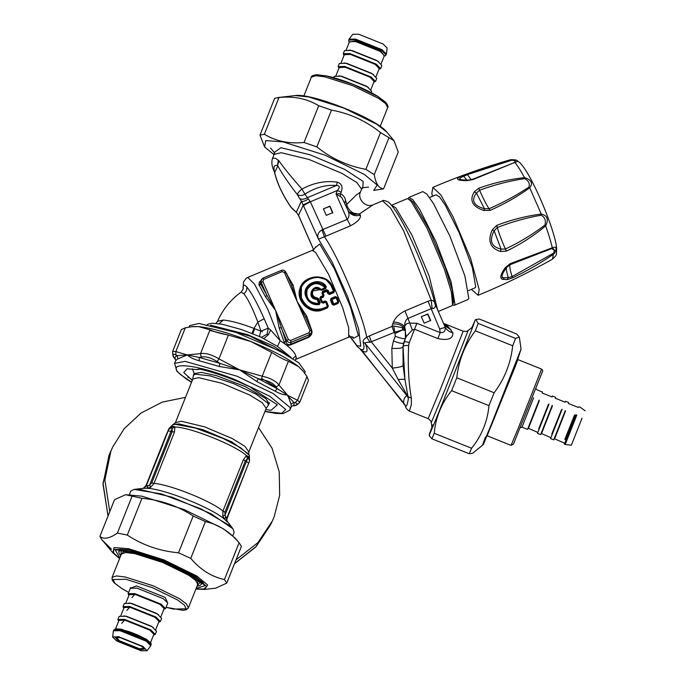<?xml version="1.0" encoding="UTF-8"?>
<svg xmlns="http://www.w3.org/2000/svg" width="685" height="685" viewBox="0 0 685 685"><rect width="100%" height="100%" fill="white"/><g stroke="black" fill="none" stroke-linecap="round" stroke-linejoin="round"><path stroke-width="1.03" d="M407.995 198.813L408.919 197.417L412.858 199.729L419.562 209.19L436.002 241.788L451.064 281.723L454.994 304.345L454.189 305.33L452.545 305.013M408.919 197.417L422.748 191.612L426.686 193.923L433.391 203.394L449.831 235.991L464.892 275.927L468.823 298.54L468.018 299.533L454.189 305.33M429.546 197.52L436.011 194.805L439.402 196.792L445.181 204.952L459.352 233.054L472.325 267.415L475.741 286.947L475.039 287.837L468.574 290.551M512.517 277.862C526.714 271.08 540.328 263.237 553.369 254.323L554.781 252.936C557.102 247.867 556.271 246.155 552.281 247.782L510.162 263.648L505.265 267.655C500.238 274.831 499.476 278.735 502.953 279.36L507.242 279.617L512.517 277.862L512.08 276.586L553.617 253.133C554.739 249.974 554.208 248.415 552.007 248.458L510.119 264.684L506.592 267.51C501.583 274.308 500.761 277.759 504.109 277.862L508.261 277.63L507.242 279.617M432.338 196.347L431.875 192.982L432.886 187.365L440.935 195.054L453.213 217.154L470.621 258.408L479.183 289.661L478.156 295.278L471.366 289.378M505.265 267.655L506.592 267.51C506.052 268.743 506.609 272.116 508.261 277.63L512.08 276.586C509.965 269.753 509.306 265.789 510.119 264.684L510.162 263.648M552.906 253.912L553.369 254.323L552.504 259.135C528.477 272.733 503.689 284.78 478.156 295.278M478.789 188.229L479.586 190.216C483.053 198.23 486.213 204.404 489.064 208.745C503.278 202.529 516.558 195.319 528.923 187.116C530.079 183.554 528.623 180.729 524.582 178.622C509.212 180.968 494.21 184.839 479.586 190.216L476.417 193.007C470.92 200.499 473.609 205.748 484.483 208.762L489.064 208.745L490.117 210.363C504.365 204.07 517.56 196.552 529.719 187.801C533.221 183.246 531.483 179.847 524.504 177.612C508.767 179.384 493.525 182.921 478.789 188.229L474.217 191.869C469.191 200.431 472.367 206.639 483.747 210.475L490.117 210.363M500.392 251.481L501.043 249.109L494.159 230.811C488.953 240.7 491.248 246.797 501.043 249.109L505.402 249.023C519.495 242.413 532.682 234.416 544.952 225.04C546.108 220.553 544.875 217.265 541.244 215.176C526.405 217.761 511.755 221.871 497.301 227.506L494.159 230.811L492.258 229.869C487.377 240.837 490.092 248.047 500.392 251.481L506.386 251.104C520.514 244.365 533.615 235.957 545.688 225.879C548.856 219.414 547.375 215.475 541.236 214.045C526.097 216.023 511.258 219.808 496.719 225.399L492.258 229.869M514.212 162.354C516.173 161.189 515.36 160.47 511.781 160.213L467.341 174.649L460.371 177.809L459.481 179.093L461.836 179.872L467.923 180.146L472.753 179.23L514.803 162.405C519.581 161.163 518.605 160.307 511.883 159.828L461.716 175.917C454.772 179.033 456.553 180.609 467.059 180.626L473.232 179.513L514.803 162.405C517.44 165.487 520.677 170.556 524.504 177.612L524.582 178.622M552.007 248.458L552.281 247.782C550.963 241.856 548.762 234.553 545.688 225.879L544.952 225.04M541.244 215.176L541.236 214.045L529.719 187.801L528.923 187.116M511.781 160.213L510.77 159.648L515.856 159.922L519.966 162.739L523.623 167.183C527.484 172.706 531.808 180.506 536.586 190.584C547.461 213.566 556.057 238.928 556.614 248.15C556.22 255.668 557.65 254.007 552.504 259.135M483.747 210.475L484.483 208.762L476.417 193.007L474.217 191.869M506.386 251.104L505.402 249.023C501.882 241.129 499.177 233.953 497.301 227.506L496.719 225.399M471.22 179.735L466.887 173.922M466.75 180.129L463.754 176.233L461.716 175.917M468.275 180.223L467.059 180.626M472.65 179.342L473.232 179.513L472.65 179.342M412.301 329.982L409.818 323.106L416.882 323.294L409.27 342.62C406.402 341.592 404.604 341.507 403.885 342.363L406.102 336.763L412.301 329.982L414.536 329.237L437.835 338.561C448.067 340.71 453.093 338.801 452.896 332.833L447.956 326.411L443.537 323.294M409.27 342.62L408.611 345.488C407.712 365.225 408.628 382.761 411.351 398.096L411.368 404.655L409.365 411.111L428.159 418.638L440.583 388.789L463.163 331.223L444.668 323.817M261.764 378.522L276.432 387.513M320.623 289.729L325.041 287.751C318.242 281.698 312.274 282.348 307.163 289.704C305.621 298.591 309.457 303.147 318.679 303.369L317.027 299.354C305.304 299.499 312.677 281.355 321.068 289.421L321.376 289.892M326.3 286.57L325.743 288.548L321.77 290.217L320.246 289.883C314.903 287.28 312.317 288.907 312.497 294.747L314.218 296.888L318.499 298.6L320.203 302.727L319.244 304.611C313.293 305.27 308.944 302.864 306.195 297.393C300.013 285.422 319.039 275.301 326.3 286.57L325.349 288.231L325.041 287.751L325.632 287.246L323.346 284.892L321.188 283.624L316.299 282.674L310.725 284.335L306.76 288.762L308.824 285.773L311.624 283.744L315.828 282.58L318.183 282.64L322.977 284.429L325.709 287.083L325.426 288.06L320.7 289.567M320.203 302.727L318.927 304.046L318.679 303.369L319.407 303.138L317.72 299.062L317.027 299.354L317.061 298.651L313.893 297.812L312.197 296.125L311.341 293.009L311.846 290.988M391.503 205.269L406.967 198.778L408.149 198.864L411.205 201.45L427.115 228.31L444.368 269.214L451.346 291.853L452.614 304.868L451.843 305.767L438.332 311.435M408.149 198.864L410.298 199.772L413.269 202.272L428.716 228.362L445.473 268.083L452.246 290.063L453.479 302.693L452.614 304.868M209.79 330.41L228.413 335.111L218.952 358.863L217.179 361.594L219.919 363.341L239.639 369.874L258.391 378.754L261.584 379.37L262.201 376.185C270.344 378.034 275.927 380.98 278.949 385.013L276.123 387.042L277.194 388.66L287.298 394.988C283.907 395.031 279.814 393.747 275.01 391.118L256.704 381.468L239.639 369.874L219.243 366.466L199.121 360.73C193.744 359.283 189.796 357.347 187.262 354.941L199.249 357.45L201.193 357.031L200.542 353.623C205.637 352.835 211.768 354.582 218.952 358.863L239.639 369.874L262.201 376.185L271.671 352.415C278.744 356.945 284.326 359.89 288.411 361.243L278.949 385.013L287.854 395.442L291.091 404.347L293.702 402.241L295.184 402.712L297.513 400.28L299.79 402.172L308.455 380.423L306.974 376.51L303.13 371.193L298.583 366.655C288.531 358.76 272.647 350.386 250.933 341.532C229.09 332.944 211.631 327.969 198.556 326.599L192.716 326.582L185.318 327.798L175.857 351.568L175.848 354.924L177.287 355.626L187.262 354.941L177.732 358.957L175.711 360.584L174.581 363.418L185.113 361.355L237.096 376.253L273.281 393.601L290.106 407.558L290.166 409.467L289.806 410.204L283.008 413.603L276.303 413.475L264.915 411.531M325.709 287.083L325.426 288.06L320.7 289.55C317.241 286.947 314.295 287.4 311.872 290.919L311.821 295.107C312.891 297.341 314.663 298.463 317.146 298.463L319.484 302.967L318.987 303.917C313.396 304.56 309.32 302.333 306.76 297.247L305.861 292.872L306.769 288.753L306.76 297.239L306.195 297.393L306.76 297.247C308.216 301.751 312.3 303.977 319.005 303.909L319.484 302.967M405.332 405.691L361.911 350.643C367.417 353.76 368.521 351.371 365.233 343.485C364.771 342.62 366.398 342.209 370.106 342.252L394.723 332.234L395.296 336.284L393.421 340.984C399.115 343.142 402.497 343.844 403.551 343.082L403.003 346.524L404.903 379.207L408.363 398.584C407.327 405.374 406.274 407.643 405.212 405.409L404.826 404.638M408.611 345.488C405.451 345.36 403.585 345.711 403.003 346.524L403.088 365.644L404.903 379.207L398.19 379.507L407.369 395.742L408.363 398.584M421.386 316.598L427.731 314.252L430.531 320.845M452.896 332.833C449.411 331.942 446.86 330.101 445.25 327.327L435.103 304.08L435.429 306.529L433.965 308.284L430.848 308.841L407.798 318.508C405.606 320.006 404.57 322.678 404.672 326.531C405.52 324.228 407.233 323.089 409.818 323.106L404.989 310.913C399.192 313.876 395.339 317.609 393.447 322.113L392.676 324.014C398.011 323.543 402.215 325.195 405.272 328.971L405.426 338.381L402.643 347.312C401.538 348.271 397.934 348.631 391.829 348.382L392.308 368.11C398.396 367.52 401.992 366.698 403.088 365.644M437.835 338.561L440.181 332.619C443.812 332.953 445.498 331.189 445.25 327.327L439.693 328.997L428.039 301.246L404.989 310.913M319.244 304.611L318.987 303.917L319.244 304.611M318.499 298.6L317.72 299.062L317.061 298.651L317.172 297.752M411.351 398.096L408.423 396.889L407.369 395.742M451.15 329.939L444.514 325.512M395.296 336.284C400.99 338.441 404.364 339.143 405.426 338.381L406.102 336.763L404.672 326.531C401.521 323.543 397.779 322.07 393.447 322.113M394.132 332.413L392.034 326.411L393.772 326.043L394.723 332.234L402.549 329.905L405.511 330.572L402.386 327.601L402.549 329.905L395.254 333.432M424.186 323.192L430.702 320.46L427.86 313.97L421.343 316.71L424.186 323.192M344.769 203.162L345.557 200.328L347.295 206.51C350.018 211.973 354.094 214.439 359.505 213.908L373.188 204.746C365.456 208.351 356.996 198.427 360.507 191.997L356.2 195.105L345.771 205.32M262.329 331.96L261.833 330.778L260.925 331.206L253.964 328.406C241.351 323.585 231.128 320.794 223.293 320.023L217.565 321.299C222.771 309.466 230.614 299.747 241.086 292.135L243.792 293.719C247.705 298.412 252.405 307.873 257.877 322.113L260.925 331.206C259.692 334.443 259.409 336.369 260.069 336.986M254.64 328.663L252.842 333.775M328.243 290.44L326.813 291.296L327.858 293.737L329.605 294.447L333.749 292.709L334.468 290.962L332.627 286.707C327.13 272.382 303.335 274.617 299.927 288.556C295.329 301.109 310.579 315.734 323.277 309.62L327.584 307.813L328.32 306.015L326.642 301.717L324.904 300.98L322.447 302.008L320.845 298.121L323.303 297.093L324.014 295.346L322.969 292.906L326.813 291.296L326.608 290.594L327.49 290.954L328.629 293.266L327.567 290.783L326.685 290.423L322.849 292.041L321.941 293.086L323.02 295.595L320.563 296.631L319.861 298.412L321.505 302.402L323.26 303.181L325.717 302.145L327.447 306.555L323.149 308.361C313.798 311.076 306.769 308.002 302.042 299.131C292.572 280.918 323.817 267.809 331.549 286.758L333.467 291.211L329.314 292.957L328.243 290.44L326.471 289.712L322.635 291.322L321.941 293.086L322.498 292.915L323.56 295.389L323.209 296.254L323.02 295.595L323.56 295.389L323.209 296.254L320.751 297.29L319.861 298.412L320.392 298.18L322.018 302.119L321.505 302.402L322.018 302.119L323.26 303.181L322.875 302.53L325.332 301.494L325.717 302.145L325.332 301.494L326.214 301.845L325.717 302.145L326.214 301.845L327.927 306.195L327.584 307.068L327.927 306.195L327.584 307.068L323.277 308.875C313.542 311.726 306.246 308.601 301.374 299.499L301.383 286.356L307.505 279.514L316.718 276.92L325.88 279.489L332.097 286.587L331.549 286.758L332.105 286.604L331.583 286.835L332.139 286.69L334.006 291.005L333.655 291.878L334.006 291.005L333.655 291.878L329.511 293.617L328.629 293.266L329.314 292.957L329.425 293.805L333.569 292.067L334.006 291.005L333.963 291.613M322.635 291.322L322.507 292.367M327.447 306.555L327.927 306.195L326.231 301.854L325.341 301.486L322.883 302.522L322.027 302.128L320.4 298.18L320.751 297.29L320.409 297.624M360.807 349.35L362.956 349.77L363.641 349.196L364.035 346.567L363.17 342.183L365.233 343.485L406.984 395.767C404.749 396.726 403.628 399.09 403.645 402.857L405.323 405.674C405.546 407.686 406.89 409.502 409.365 411.111M370.106 342.252L366.732 337.243L369.309 335.941L371.416 341.943L392.308 368.11L398.19 379.507M346.576 207.161L347.295 206.51M349.119 212.085L352.501 213.968L354.864 214.465L359.505 213.908L359.933 214.345L349.367 212.359L347.997 210.398C349.538 214.345 349.264 217.333 347.184 219.388L336.01 193.932L341.755 197.46L347.877 210.124M393.772 326.043L402.386 327.601M434.692 303.301C434.924 301.914 433.751 300.886 431.19 300.227L403.671 230.913L390.63 208.129L382.53 200.825C382.709 200.08 384.516 200.405 387.941 201.792C388.258 202.032 390.27 202.974 395.853 211.271C408.628 230.297 429.084 278.53 434.615 302.624L435.103 304.08M428.039 301.246L431.19 300.227L432.175 308.61M340.359 196.124L340.496 193.744C343.211 195.002 344.897 197.194 345.557 200.328M336.01 193.932L340.496 193.744L341.104 192.202L337.397 190.447L336.01 193.932M323.474 208.771L329.819 206.425L332.619 213.009M301.982 189.069L304.911 194.163C315.417 187.467 325.889 184.582 336.335 185.515C339.786 185.549 340.137 187.193 337.397 190.447L310.348 201.792L304.911 194.163C302.445 195.79 299.919 195.936 297.324 194.591C297.504 193.307 299.062 191.466 301.982 189.069C313.636 182.767 325.435 180.455 337.38 182.133L336.335 185.515L307.026 197.811C303.96 199.515 301.477 199.703 299.568 198.393L297.324 194.591C288.582 183.272 282.074 173.69 277.802 165.864L274.676 172.611C273.195 166.875 274.137 164.546 277.511 165.616L278.932 160.795C284.147 168.262 291.827 177.68 301.982 189.069M313.661 249.7L298.84 215.938L296.314 212.213L291.305 207.572C282.922 195.473 277.382 183.82 274.676 172.611L274.394 171.901C272.031 167.114 271.32 162.833 272.279 159.057L273.212 158.192L275.49 158.286L278.932 160.795M337.38 182.133C341.841 183.803 343.082 187.159 341.104 192.202M261.833 330.778L268.246 328.166L267.09 334.117L261.524 337.345M243.124 289.395L243.081 286.518L243.732 285.157L244.725 285.191L246.84 286.989C251.395 292.461 257.166 303.035 264.153 318.705L268.246 328.166L270.686 330.033L268.315 334.734L267.09 334.117M260.634 337.02L277.511 346.387L280.174 340.702C289.079 346.43 294.31 351.508 295.86 355.943L296.322 357.758L295.44 359.522L348.665 337.2C350.943 336.618 352.484 336.677 353.289 337.388M268.315 334.734L263.948 338.518M333.878 304.423L332.019 299.508L336.164 297.761L337.893 302.171L333.749 303.917L332.996 304.072L331.292 299.722L331.634 298.857L332.019 299.508L331.634 298.857L335.778 297.11L336.669 297.47L336.164 297.761L336.669 297.47L338.373 301.82L338.03 302.684L338.373 301.82L338.03 302.684L333.878 304.423L332.996 304.072L333.878 304.423M331.206 298.335L330.478 300.107L332.165 304.405L333.886 305.176L338.03 303.438L338.767 301.631L337.089 297.341L335.35 296.596L331.206 298.335L331.206 299.893L331.634 298.857M322.849 292.041L322.969 292.906L322.421 293.077L322.763 292.212L326.608 290.594L326.471 289.712M323.56 295.389L323.123 296.451L323.483 295.552L323.123 296.451L320.666 297.478L320.315 298.352L320.845 298.121L320.563 296.631M349.504 335.633L356.988 345.677L360.755 346.225L358.649 329.151L347.655 296.768L332.191 262.141L318.516 239.236L350.532 225.81C357.758 221.837 361.038 218.275 360.37 215.141L359.933 214.345M326.274 215.364L332.79 212.633L329.947 206.142L323.431 208.882L326.274 215.364M296.725 212.787L294.122 210.149M363.17 342.183C362.827 340.531 364.018 338.878 366.732 337.243C362.228 313.259 338.056 255.882 324.382 236.727L321.959 229.903C318.046 232.266 316.898 235.375 318.516 239.236L301.426 201.176C303.01 201.792 305.296 201.056 308.284 198.975M298.557 215.45L296.314 212.213L301.426 201.176L299.568 198.393M217.565 321.299L215.963 323.346M288.394 339.597L286.732 340.522L281.081 327.653L279.18 328.004L275.644 310.562L288.394 339.597L290.603 340.488L309.038 332.747L309.586 334.554L311.29 332.91L308.55 336.789L290.106 344.521C287.906 344.863 286.561 343.99 286.082 341.926L275.644 310.562L266.885 295.303L265.472 296.768L258.956 284.66L259.298 282.16L260.882 280.559M286.741 274.197L293.129 285.166L291.467 284.994L297.153 301.537L284.412 272.502L282.203 271.62L263.768 279.352L262.963 278.093L261.259 279.737L261.233 282.443L266.885 295.303L260.583 283.847L260.334 281.723M293.129 285.166L297.153 301.537L305.664 317.343L306.837 316.401L311.666 330.17C312.591 332.919 311.581 335.308 308.627 337.337L290.192 345.069C286.861 345.677 284.797 344.572 284.01 341.772L279.18 328.004M270.686 330.033L280.174 340.702L267.826 309.38L254.477 284.07L247.713 277.434L246.103 278.367L243.483 281.912L243.081 289.524M277.511 346.387L291.219 357.544M333.886 305.176L333.758 304.688L337.91 302.941L338.296 301.991L338.03 302.684M330.478 300.107L331.583 298.968L331.206 299.893L332.919 304.251L332.165 304.405M321.941 302.291L322.447 302.008L322.823 302.642M301.34 286.458L299.902 292.486L300.664 297.949L302.47 301.905L306.109 306.186L312.694 309.74L316.77 310.356L322.275 309.474L327.464 307.325L327.85 306.375L327.584 307.068M327.858 293.737L328.552 293.428L329.605 294.447M403.671 402.934L360.053 348.905M350.103 336.806L357.527 346.833L360.284 349.042M321.959 229.903L347.184 219.388L350.532 225.81M298.84 215.938L298.549 215.278L303.404 204.815L310.202 201.467M313.653 250.128L313.593 249.571M263.768 279.352L262.903 281.526L275.644 310.562L265.472 296.768M262.903 281.526L261.233 282.443L259.392 285.696M309.038 332.747L309.903 330.581L297.153 301.537L306.837 316.401M290.603 340.488L291.142 342.286C289.207 342.868 287.734 342.286 286.732 340.522L286.082 341.926L284.01 341.772M292.855 358.589L295.86 355.943M338.767 301.631L338.296 301.991M337.089 297.341L336.583 297.641M324.014 295.346L323.483 295.552M326.642 301.717L326.137 302.017M328.32 306.015L327.85 306.375M334.468 290.962L333.929 291.176M582.019 418.201L571.367 445.207L565.219 444.471L576.796 415.136M539.129 400.049L527.561 429.392L522.004 427.166L533.581 397.831M585.127 410.837L580.178 407.13L578.628 406.864L578.174 407.447M565.296 410.529L553.72 439.873L550.552 438.597L550.911 437.535M565.031 402.266L565.51 401.256L568.678 402.523M562.128 409.262L550.552 438.597M552.213 405.289L540.645 434.632L537.468 433.365L537.828 432.295M551.947 397.026L552.427 396.016L555.595 397.283M549.045 404.022L537.468 433.365M144.304 648.481L139.329 648.704L119.43 640.732L116.15 637.264M118.514 641.383L139.535 649.808L144.706 649.072L141.256 646.092L120.226 637.675L115.448 637.418L118.514 641.383M143.028 646.46L118.728 636.733L112.64 637.05L116.733 641.014L141.041 650.75L147.001 650.733L143.028 646.46M163.809 609.359L165.513 608.648L161.112 604.161L134.705 593.587L128.138 593.758L128.891 595.453M112.64 637.05L113.367 630.834L119.935 630.662L146.342 641.237L150.743 645.724L147.001 650.733M153.543 635.115L155.255 634.404L150.854 629.917L124.439 619.343L117.88 619.514L118.633 621.209M155.255 634.404L156.497 631.279L152.096 626.792L125.689 616.217L119.121 616.389L117.88 619.514M158.672 622.237L160.384 621.526L155.983 617.039L129.576 606.465L123.009 606.636L123.762 608.331M160.384 621.526L161.626 618.401L157.225 613.914L130.818 603.339L124.25 603.511L123.009 606.636M349.102 39.122L352.758 34.267L358.717 34.25L383.026 43.986L387.119 47.95L386.434 53.995L381.982 49.68L355.575 39.105L349.102 39.122L348.631 40.98L349.273 42.213M333.715 77.679L334.246 76.352L340.805 76.181L367.22 86.755L371.621 91.242L371.09 92.561M384.182 56.119L385.492 55.665L386.434 53.995M344.016 55.408L343.262 53.721L344.504 50.596L351.071 50.425L377.478 60.999L381.879 65.486L380.637 68.611L378.925 69.322M343.262 53.721L349.821 53.55L376.236 64.125L380.637 68.611M338.887 68.286L338.133 66.599L339.375 63.474L345.942 63.303L372.349 73.877L376.75 78.364L375.508 81.489L373.796 82.2M338.133 66.599L344.692 66.428L371.099 77.003L375.508 81.489M111.509 549.233L102.193 540.045L99.873 536.501C104.026 539.574 109.874 538.427 117.4 533.033L127.299 535.079C142.685 545.217 159.759 551.117 178.528 552.786L190.747 558.378C200.294 569.672 211.528 576.727 224.44 579.553L226.769 583.098L215.758 588.141L204.644 589.425L207.641 584.964L196.852 576.042L163.843 559.868L128.532 548.685L113.984 547.555L112.948 552.898L119.567 558.626M125.526 494.681L141.992 496.188L184.017 509.494L223.293 528.743L235.186 538.076L239.099 542.768C229.552 531.483 218.318 524.427 205.397 521.602L193.179 516.002C177.783 505.872 160.71 499.973 141.949 498.303L125.526 494.681L114.523 499.716L99.873 536.501M226.769 583.098L241.42 546.313L239.099 542.768L224.44 579.553M205.397 521.602L190.747 558.378M178.528 552.786L193.179 516.002M141.949 498.303L127.299 535.079M117.4 533.033L132.051 496.257M383.591 188.837L398.242 152.061L394.055 140.742L380.509 132.556C365.85 120.843 349.504 113.359 331.48 110.114L318.705 105.704C307.163 98.726 293.925 95.986 279.009 97.484L274.634 98.349L259.983 135.125L264.359 134.26C275.901 141.238 289.138 143.978 304.054 142.48L316.83 146.898C331.48 158.612 347.826 166.095 365.858 169.341L374.258 174.615C375.68 183.589 378.788 188.332 383.591 188.837L373.685 190.387L377.255 185.078L364.411 174.469L325.144 155.221L283.119 141.915L265.814 140.571L264.573 146.924L274.017 154.673M264.573 146.924L259.983 135.125M279.009 97.484L264.359 134.26M388.909 137.839L374.258 174.615M365.858 169.341L380.509 132.556M331.48 110.114L316.83 146.898M304.054 142.48L318.705 105.704M485.519 437.03C480.151 451.15 482.017 447.134 491.102 424.974L521.054 349.067L517.809 359.145L504.117 393.901L483.362 444.471L472.744 453.256L469.242 453.744L471.58 448.247C481.675 435.763 487.472 421.566 488.97 405.648L494.142 392.753C504.631 378.814 510.813 363.161 512.697 345.779L515.54 338.39L519.341 337.14L516.704 334.006L479.346 319.047L475.844 319.535L478.173 323.423L475.339 330.812C464.85 344.752 458.659 360.413 456.775 377.795L451.603 390.681C441.508 403.165 435.711 417.362 434.213 433.28L431.875 438.785L429.238 435.651L431.944 427.26M432.911 424.726C425.813 443.084 429.469 435.198 439.565 410.383L471.443 330.358L475.185 320.058L471.854 327.593M478.173 323.423L515.54 338.39M512.697 345.779L475.339 330.812M456.775 377.795L494.142 392.753M488.97 405.648L451.603 390.681M469.242 453.744L431.875 438.785M434.213 433.28L471.58 448.247M192.793 379.045L193.341 375.38L195.293 374.147L210.269 375.894L233.893 383.711L256.233 394.295L267.886 403.217L268.323 405.255L266.208 408.286L262.184 402.686L249.717 395.031L222.051 383.317L198.744 377.675L192.793 379.045L175.437 422.611L172.757 424.794L175.48 424.323L195.627 428.125L223.216 438.528L240.623 447.716L249.289 455.285L248.783 454.146L231.821 441.902L203.12 429.76L178.939 423.904L173.913 424.323M142.977 488.371C143.739 488.465 144.895 487.335 146.427 484.971L143.345 488.337L146.804 488.285L150.717 487.189L154.022 483.43L174.444 432.175L174.898 426.832L172.766 426.275L170.77 427.654M249.1 459.13L248.484 456.595L246.454 455.602L247.576 458.625L245.367 460.885L224.954 512.14L224.988 515.257L226.649 518.494L248.706 463.12L246.377 461.544L247.576 458.625M248.484 456.595L248.484 458.145M249.297 455.285L249.511 460.637L248.946 458.847M246.651 455.568L247.79 458.582L248.869 458.847M172.766 426.275L170.959 427.654L171.986 428.228L174.898 426.832M172.115 428.408L171.002 431.362L172.192 431.584L172.115 428.408L175.017 427.003C190.439 427.226 235.683 445.344 246.454 455.602L243.363 459.772L246.377 461.544L224.988 515.257L222.762 516.045L224.834 519.53L225.493 517.106M227.035 521.687L226.649 518.502L226.444 520.206L249.186 461.878M243.363 459.772L222.942 511.027L222.762 516.045M172.757 424.794L168.912 428.536L170.3 427.834M167.851 431.327L166.327 434.615M167.602 431.875L168.715 429.469L167.594 431.884M174.444 432.175L172.192 431.584L151.779 482.839L154.022 483.43C170.051 484.5 211.091 500.94 222.942 511.027L224.954 512.14M134.388 489.355L143.362 488.319L146.102 486.222L149.604 485.074L151.779 482.839M150.717 487.189L149.604 485.074L171.002 431.362L168.167 430.874L168.647 429.632M226.684 518.417L227.206 521.919L224.834 519.53C212.864 508.287 163.826 488.653 146.804 488.285L147.951 486.059M227.206 521.919L226.444 520.206L232.763 528.546M143.345 488.337L146.11 486.247L168.167 430.874M129.422 494.493L130.766 491.136L134.037 489.407L161.369 493.902L201.03 508.895L229.8 525.609L232.986 528.82L234.133 532.416L232.832 535.687M162.636 445.13L157.833 456.124L162.893 444.385M162.953 444.36L161.609 447.733M158.372 455.585L156.18 461.253M164.477 440.232L161.198 447.502L164.588 439.787M164.614 439.873L164.597 439.111M164.177 440.815L164.16 440.061M161.728 446.962L161.198 447.502L161.728 446.962M162.379 445.507L164.254 440.001M162.165 446.021L161.634 446.56L162.165 446.021M161.215 448.538L153.269 467.804L161.198 447.776M162.508 445.276L161.977 445.815L162.508 445.276M164.957 439.136L164.939 438.374M160.727 449.634L160.847 449.189M160.864 449.274L160.855 448.512M160.427 450.225L160.418 449.463M166.258 434.778L145.768 486.187L167.448 432.201M236.025 559.859L257.954 542.597L272.373 520.942L274.223 516.644L279.651 495.349L279.232 471.7L272.022 448.178L258.528 427.568M185.498 397.351L162.268 402.112L141.11 412.995L124.225 428.656L112.734 446.937L110.884 451.235L104.873 480.048L109.771 511.635M265.677 409.613L271.063 410.272L277.416 404.784L252.859 388.994L251.72 387.239M192.262 380.363L183.717 372.503L187.056 368.795L197.811 369.626L199.806 369.095M271.671 352.415L250.933 341.532L228.413 335.093C220.176 333.492 214.037 331.745 210.012 329.853L200.542 353.623L187.262 354.941L175.857 351.568L172.671 351.354L181.337 329.605L185.318 327.798M304.645 373.119L305.227 371.672L298.891 362.844L279.266 350.788L235.708 332.362L199.018 323.466L189.634 325.623L189.069 327.053M303.13 371.193L298.583 366.655L288.411 361.243M210.012 329.853L198.556 326.599L191.218 326.754M174.161 357.716L175.805 360.242L174.161 357.716C173.134 357.176 172.637 355.053 172.671 351.354M291.476 406.333L291.844 406.265C293.933 405.511 294.55 404.176 293.702 402.241L287.649 395.819M275.01 391.118L277.194 388.66L258.391 378.754L256.704 381.468M219.243 366.466L219.919 363.341L199.249 357.45L199.121 360.73M177.732 358.957L177.287 355.626C175.197 356.38 174.572 357.716 175.428 359.651L175.788 360.199M502.019 277.408L503.364 277.656M504.109 277.862L502.953 279.36M553.617 253.133L554.781 252.936M555.672 251.027L551.571 248.586M432.107 428.416L431.276 422.594L444.368 391.152L468.146 330.512C466.571 330.667 469.61 331.72 463.163 331.223M320.683 289.55L311.803 291.082M391.606 205.226L395.836 207.889L411.753 234.758L429.007 275.661L437.569 309.697M362.836 187.724L363.153 181.397L344.855 169.495L310.125 154.801L280.876 147.712L274.283 152.447M312.497 294.747L311.821 295.107M321.77 290.217L321.453 289.721L321.77 290.217M325.743 288.548L325.426 288.06L325.743 288.548M449.874 328.457L444.428 325.315M393.421 340.984L391.829 348.382M416.882 323.294L440.181 332.619L439.693 328.997M362.939 187.673L361.62 189.197L356.825 182.518L341.978 173.399L309.012 159.451L281.244 152.721L274.146 154.356L272.279 159.057M403.645 402.857L405.212 405.409M278.315 160.084L277.511 165.616M262.989 278.076L281.407 270.361L262.989 278.076L260.334 281.732M282.203 271.62L281.407 270.361C283.342 269.779 284.814 270.369 285.816 272.133L285.816 272.133C284.823 270.335 283.359 269.744 281.424 270.344M284.412 272.502L285.816 272.133L291.947 286.065M309.903 330.581L311.315 330.179L311.29 332.91L311.315 330.213L305.664 317.343M290.192 345.069L291.142 342.286L309.586 334.554L308.627 337.337M264.153 318.705L257.877 322.113L253.964 328.406L252.029 333.449M223.293 320.023L219.157 323.722M287.743 355.455L250.093 336.155L213.48 325.872M331.292 299.722L332.019 299.508M331.232 299.319L335.787 297.102L336.677 297.478L338.39 301.828L337.893 302.171M335.778 297.11L336.164 297.761L335.778 297.11M323.277 309.62L323.149 308.361M301.374 299.499L302.042 299.131M360.37 215.141C354.813 216.631 350.686 215.056 347.997 210.398M369.309 335.941L392.034 326.411L392.676 324.014M325.949 236.128L310.348 201.792L303.695 205.474M210.56 325.221L247.345 334.545L273.135 345.916L290.312 356.988M291.467 284.994L285.816 272.133M243.792 293.719C246.138 291.981 247.148 289.738 246.84 286.989M284.155 272.099L286.279 273.187M286.313 273.212L287.049 274.094M338.03 303.438L337.91 302.941M335.35 296.596L335.727 297.23M323.303 297.093L323.123 296.451M324.904 300.98L325.281 301.614M327.584 307.813L327.464 307.325M332.627 286.707L332.071 286.852M333.749 292.709L333.569 292.067M330.881 298.532L331.24 299.354M315.348 246.934C315.28 248.021 314.244 249.169 312.249 250.367L315.682 252.525L328.594 274.334L342.603 307.531L348.699 327.85L348.665 337.2M314.989 247.91L319.724 244.057L334.477 268.982L350.48 306.914L358.358 335.65L353.486 338.347L352.338 336.96M487.112 435.797L515.308 366.398C519.538 355.25 518.074 358.418 510.899 375.911M517.8 359.556L541.587 369.087L517.946 429.015L511.044 445.37L487.258 435.84M565.219 444.471L564.431 444.154L575.999 414.81M575.04 414.947L567.189 435.377M575.032 414.973L565.134 439.804L575.032 414.973M574.544 415.041L564.868 439.325L574.544 415.041M563.995 442.904L554.61 438.802L565.425 411.385M561.948 409.733L552.05 434.573L561.948 409.733M561.46 409.801L551.785 434.084L561.46 409.801M550.911 437.664L541.527 433.562L552.341 406.154M548.865 404.492L538.967 429.332L548.865 404.492M548.377 404.561L538.701 428.844L548.377 404.561M537.828 432.423L528.443 428.322L539.258 400.913M197.494 585.033L197.888 581.111L189.668 574.587L163.073 561.554L134.611 552.538L123.711 551.485L121.159 554.627M112.075 577.412L121.408 553.994L125.723 552.512L134.808 553.643L162.696 562.471L188.752 575.237L195.756 580.486L197.742 584.408L188.418 607.818L186.431 603.905L179.419 598.656L153.363 585.889L125.483 577.061L116.399 575.931L112.075 577.412L112.177 580.041L114.292 582.935L121.956 588.629L128.669 592.439M120.74 555.672L121.271 550.988L133.592 551.904L163.201 561.272L190.858 574.835L199.977 582.421L197.075 586.077M197.032 586.18L199.943 585.589L201.518 584.099L198.085 578.688M125.09 549.61L118.873 551.177L119.584 549.396M128.677 592.405L121.665 588.389L114.892 583.303L113.068 579.544L125.894 579.27L152.618 587.73L177.586 599.966L184.359 605.052L186.174 608.811L173.356 609.085L166.053 607.287M167.731 603.04L165.119 597.388L136.469 585.915L130.39 588.167M128.138 593.758L130.313 588.295L136.88 588.124L163.287 598.699L167.731 602.834M113.684 630.054L120.243 629.883L146.65 640.449L151.06 644.936C150.563 643.66 153.303 644.576 146.504 639.602C141.547 636.579 135.493 633.856 128.335 631.416L118.334 628.933L115.089 628.976L113.367 630.834M146.359 639.55L121.074 629.421L114.909 629.387M150.101 642.35L146.179 639.088L121.51 629.207L116.15 628.83M115.38 629.369L118.95 620.396L125.081 620.233L149.758 630.114L153.868 634.301L150.289 643.275M150.212 629.78L124.987 619.685L121.69 623.324M153.474 627.708L151.308 626.21L126.639 616.329L123.779 615.875M120.834 615.678L124.088 607.518L130.219 607.355L154.887 617.236L158.997 621.423L155.743 629.592M155.341 616.902L130.116 606.807L126.828 610.446M158.603 614.83L156.437 613.332L131.768 603.451L128.908 602.997M125.963 602.8L129.217 594.64L135.347 594.477L160.016 604.358L164.126 608.545L160.872 616.714M160.47 604.024L135.245 593.921L131.957 597.568M303.857 95.968L311.341 77.182L315.665 75.692L324.75 76.831L352.629 85.659L378.685 98.426L385.698 103.666L387.684 107.588L380.192 126.374M386.811 104.908L378.094 96.611L353.126 84.375L326.402 75.915L313.824 75.829M386.075 54.946L381.673 50.459L355.267 39.884L348.699 40.064M349.341 42.042L355.472 40.989L380.757 51.118L384.251 55.947M384.268 55.913L380.723 51.11L355.498 41.006L349.35 42.008M346.216 49.885L349.47 41.725L355.601 41.562L380.269 51.435L384.379 55.631L381.125 63.791M378.856 61.907L376.69 60.417L352.022 50.536L349.162 50.082M379.139 68.791L375.594 63.988L350.369 53.884L344.221 54.886M341.087 62.763L344.332 54.603L350.463 54.44L375.14 64.313L379.25 68.509L375.996 76.669M373.727 74.785L371.561 73.295L346.893 63.414L344.033 62.96M374.01 81.669L370.465 76.866L345.231 66.762L339.092 67.764M335.95 75.641L339.203 67.481L345.334 67.318L370.003 77.191L374.121 81.387L370.868 89.547M368.59 87.663L366.432 86.173L341.764 76.292L338.904 75.838M119.618 558.472L113.736 553.06L113.539 549.43L129.397 549.755L163.552 560.57L195.473 576.213L206.605 586.591L203.899 589.014L195.961 588.886M196.158 588.389L205.029 585.735L194.3 575.965L163.424 560.835L130.381 550.372L115.277 549.901L119.815 557.984M119.087 550.646L118.805 549.524M202.709 582.944L201.732 583.56M386.811 132.102C376.75 118.728 311.624 92.783 295.115 95.575L308.498 96.902L343.81 108.084L376.818 124.259L386.811 132.102L394.055 140.742M484.261 441.756L491.873 424.238L517.783 359.188M266.208 408.286L248.852 451.86L244.828 446.252L232.361 438.597L204.695 426.892L181.388 421.241L175.437 422.611M146.513 484.783L146.102 486.222M134.037 489.407L139.286 489.27L172.012 497.199L210.86 513.639L232.986 528.82M161.814 447.202L157.507 457.94M165.342 438.297L165.325 437.544M162.722 444.83L162.182 445.37L162.722 444.83M161.737 447.322L161.42 448.084M159.999 451.561L159.691 452.323M159.511 451.912L160.513 449.411M268.323 405.255L269.008 403.525L265.866 398.593L245.007 386.477L216.246 375.603L201.167 372.349L194.026 373.659L194.12 372.631M192.442 368.855L194.112 373.385M272.373 520.942L270.524 524.924L256.224 546.45L234.51 563.661M108.05 515.968L103.015 484.209L109.035 455.225L110.884 450.927L103.033 483.165L107.999 516.088M287.854 395.442L297.513 400.28L306.974 376.51M276.123 387.042C273.529 383.369 268.683 380.809 261.584 379.37M217.179 361.594C211.031 357.724 205.706 356.209 201.193 357.031M175.848 354.924C172.791 353.477 172.312 354.513 174.401 358.041M293.737 405.82C297.795 404.758 298.275 403.722 295.184 402.712M291.168 406.419L291.091 404.347M187.716 376.99L192.459 379.867M249.768 386.708L252.902 388.909L251.909 387.847M200.405 369.172L199.892 369.061C215.355 372.691 232.035 378.599 249.931 386.785M197.811 369.626L198.068 369.061M264.949 411.445L281.689 413.303L285.765 409.484L269.839 396.281L235.623 379.875C195.919 363.607 163.167 360.635 181.063 374.943L191.535 382.196M510.77 159.648C484.235 167.268 458.274 176.499 432.886 187.365M472.77 326.873L468.146 330.512M431.276 422.594C430.24 421.386 433.168 422.731 428.159 418.638M368.599 187.082L362.125 187.827M270.541 148.02L274.728 153.012M274.248 152.344L274.146 154.356M361.62 189.197L360.507 191.997M322.498 292.906L323.517 295.997M334.006 291.005L332.105 286.595C330.067 282.271 326.788 279.334 322.267 277.793C318.046 276.466 313.867 276.646 309.748 278.341C305.887 280.054 303.095 282.725 301.383 286.356L301.314 286.518M292.058 208.531L294.892 211.083M291.193 207.564C282.708 195.311 277.108 183.417 274.394 171.892M311.315 330.179L305.185 316.213M206.211 325.58L208.42 324.014L212.222 323.251L222.034 324.21L241.394 329.511L261.696 337.422M320.375 297.718L320.315 298.352M361.466 350.189L360.242 349.016M373.188 204.746L382.53 200.825M241.086 292.135L243.218 288.959M298.831 216.066L313.208 248.818M312.249 250.367L247.713 277.434M541.587 369.087C542.751 370.405 543.085 371.116 542.588 371.227L513.459 444.077L511.044 445.37M522.004 427.166L519.915 427.877M535.944 388.652L536.963 389.825L542.511 392.043M564.431 444.154L563.995 442.861M578.2 407.412L568.319 403.456M554.61 438.802L554.114 438.948M565.116 402.172L555.235 398.216M541.527 433.562L541.03 433.708M552.033 396.932L542.16 392.976M201.518 584.099L202.221 582.318M118.873 551.177L118.993 553.343L120.697 555.775M166.044 607.321L182.981 610.309L186.543 609.659L188.418 607.818M130.313 588.295L130.356 587.756M165.513 608.648L167.688 603.185M150.743 645.724L151.06 644.936M311.341 77.182C311.007 76.129 312.805 75.299 316.753 74.691L327.053 76.001C334.451 77.645 342.791 80.282 352.09 83.93C362.057 87.894 370.491 91.953 377.392 96.114L385.518 102.116C387.916 105.233 388.635 107.066 387.684 107.588M195.901 589.031L204.644 589.425M112.948 552.898L101.671 539.446M118.359 549.661C115.902 549.053 128.951 548.479 149.022 555.612L182.176 569.303C198.17 578.56 205.098 583.235 202.94 583.355M295.115 95.575L277.69 97.587M521.054 349.067L519.341 337.14M475.185 320.058L475.844 319.535M248.783 454.146L248.852 451.86M171.644 427.44L168.715 429.469M168.912 428.536L167.482 432.115M157.833 456.133L158.5 455.225M162.157 445.276L161.651 447.005M153.688 467.495L165.41 437.467M162.439 445.319L162.662 444.848M248.706 458.505C249.64 460.2 249.648 461.741 248.706 463.12M193.341 375.38L194.026 373.659M269.008 403.525L269.65 402.72M270.524 524.924L255.591 547.161L234.475 563.746M294.079 405.768C295.903 405.777 297.804 404.578 299.79 402.172M291.296 406.633L290.175 409.467M251.977 387.89L249.837 386.768C232.018 378.625 215.458 372.751 200.14 369.164L199.215 369.027M191.5 382.29L186.303 379.019L177.004 371.424L174.581 363.418"/></g></svg>
